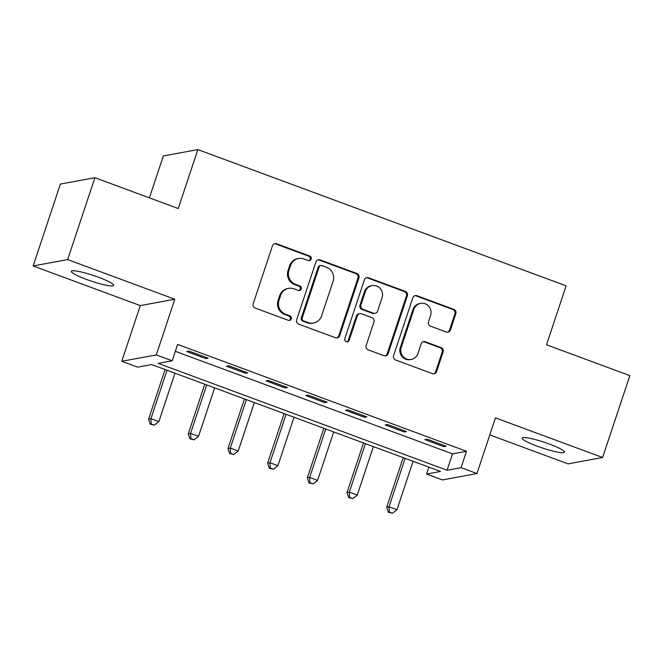 <?xml version="1.0" encoding="UTF-8"?>
<svg xmlns="http://www.w3.org/2000/svg" width="663" height="663" viewBox="0 0 663 663"><rect width="100%" height="100%" fill="white"/><g stroke="black" fill="none" stroke-linecap="round" stroke-linejoin="round"><path stroke-width="0.99" d="M311.179 259.092A2.395 2.304 79.5 0 0 309.745 256.034L276.637 243.785A3.423 3.29 79.5 0 0 272.452 245.849L253.2 303.712A3.423 3.29 79.5 0 0 255.247 308.08L288.355 320.328A2.395 2.304 79.5 0 0 291.281 318.886A2.395 2.304 79.5 0 0 289.855 315.828L285.571 314.245A10.939 10.525 79.5 0 1 279.015 300.264L280.623 295.449A10.939 10.525 79.5 0 1 288.604 288.372A10.939 10.525 79.5 0 1 294.016 288.844L298.3 290.435A2.395 2.304 79.5 0 0 301.234 288.985A2.395 2.304 79.5 0 0 299.8 285.935L295.516 284.344A10.939 10.525 79.5 0 1 288.96 270.371L290.568 265.548A10.939 10.525 79.5 0 1 298.549 258.479A10.939 10.525 79.5 0 1 303.961 258.951L308.245 260.534A2.395 2.304 79.5 0 0 311.179 259.092M308.95 260.675A2.395 2.304 79.5 0 0 308.809 256.208L275.7 243.959A3.423 3.29 79.5 0 0 274.482 243.76M289.06 320.469A2.395 2.304 79.5 0 0 288.919 316.002L284.634 314.419L285.571 314.245M299.005 290.568A2.395 2.304 79.5 0 0 298.864 286.101L294.579 284.518L295.516 284.344M549.262 444.028A22.293 3.017 -161.6 0 0 522.137 438.094A22.293 3.017 -161.6 0 0 537.32 446.232A22.293 3.017 -161.6 0 0 564.445 452.166A22.293 3.017 -161.6 0 0 549.262 444.028M98.439 277.233A22.293 3.017 -161.6 0 0 71.314 271.3A22.293 3.017 -161.6 0 0 86.505 279.438A22.293 3.017 -161.6 0 0 113.63 285.372A22.293 3.017 -161.6 0 0 98.439 277.233M446.249 331.989A3.423 3.29 79.5 0 0 450.442 329.934L455.837 313.698A3.423 3.29 79.5 0 0 453.79 309.331L417.019 295.723A3.423 3.29 79.5 0 0 412.834 297.786L393.582 355.65A3.423 3.29 79.5 0 0 395.629 360.017L432.4 373.625A3.423 3.29 79.5 0 0 436.585 371.562L443.116 351.954A3.423 3.29 79.5 0 0 441.069 347.586L425.331 341.76A3.423 3.29 79.5 0 0 421.146 343.824L417.905 353.553A9.149 8.801 79.5 0 1 411.234 359.462A9.149 8.801 79.5 0 1 401.239 347.379L413.911 309.281A9.149 8.801 79.5 0 1 420.582 303.372A9.149 8.801 79.5 0 1 430.577 315.455L428.472 321.804A3.423 3.29 79.5 0 0 430.519 326.171L446.249 331.989M461.067 467.672L476.946 473.539L442.428 479.913L426.558 474.037L440.547 471.459L151.645 364.567L137.647 367.153L121.777 361.277L156.294 354.912L172.165 360.78L158.175 363.365L447.077 470.249L461.067 467.672L466.512 451.296L177.609 344.404L172.165 360.78M94.9 177.709L67.667 259.589L33.15 265.962L60.391 184.082L94.9 177.709L178.239 208.538L197.847 149.589L566.127 285.836L546.511 344.793L629.85 375.623L602.609 457.503L495.46 417.864L476.946 473.539M33.15 265.962L140.299 305.602L174.808 299.228L67.667 259.589M174.808 299.228L156.294 354.912M358.923 277.838A3.423 3.29 79.5 0 0 356.876 273.471L320.105 259.871A3.423 3.29 79.5 0 0 315.919 261.926L296.668 319.798A3.423 3.29 79.5 0 0 298.715 324.166L335.486 337.765A3.423 3.29 79.5 0 0 339.671 335.71L358.923 277.838L357.987 278.012A3.423 3.29 79.5 0 0 355.94 273.645L319.168 260.037A3.423 3.29 79.5 0 0 317.958 259.838M368.562 277.797L405.333 291.397A3.423 3.29 79.5 0 1 407.38 295.764L388.128 353.636A3.423 3.29 79.5 0 1 383.943 355.7L368.205 349.873A3.423 3.29 79.5 0 1 366.158 345.506L373.965 322.036A3.423 3.29 79.5 0 0 371.918 317.668L361.484 313.806A3.423 3.29 79.5 0 0 357.299 315.87L349.169 340.301A2.395 2.304 79.5 0 1 347.42 341.851A2.395 2.304 79.5 0 1 344.81 338.685L364.377 279.861A3.423 3.29 79.5 0 1 368.562 277.797L367.634 277.971L404.405 291.571L405.333 291.397M489.791 434.903L568.1 463.876L602.609 457.503M175.314 351.315L452.522 453.873L466.512 451.296M186.726 351.531L205.77 358.575L208.099 358.144L189.054 351.1L186.726 351.531M226.406 366.208L245.459 373.261L247.788 372.83L228.735 365.777L226.406 366.208M266.095 380.894L285.14 387.938L287.469 387.507L268.424 380.463L266.095 380.894M305.776 395.579L324.829 402.623L327.157 402.192L308.104 395.148L305.776 395.579M345.464 410.256L364.509 417.3L366.838 416.878L347.793 409.825L345.464 410.256M385.145 424.942L404.198 431.986L406.527 431.555L387.474 424.511L385.145 424.942M424.834 439.619L443.879 446.671L446.207 446.24L427.163 439.188L424.834 439.619M197.847 149.589L163.338 155.954L149.399 197.872M428.853 467.133L426.558 474.037M140.299 305.602L121.777 361.277M452.522 453.873L447.077 470.249M205.77 358.575L206.152 357.423M245.459 373.261L245.84 372.109M285.14 387.938L285.521 386.786M324.829 402.623L325.21 401.471M364.509 417.3L364.89 416.157M404.198 431.986L404.579 430.834M443.879 446.671L444.26 445.519M298.549 258.479L297.621 258.645A10.939 10.525 79.5 0 0 289.632 265.722L290.568 265.548M294.579 284.518A10.939 10.525 79.5 0 1 288.032 270.545L289.632 265.722M288.604 288.372L287.676 288.546A10.939 10.525 79.5 0 0 279.687 295.615L280.623 295.449M284.634 314.419A10.939 10.525 79.5 0 1 278.087 300.438L279.687 295.615M336.705 337.964A3.423 3.29 79.5 0 0 338.743 335.876L357.987 278.012M322.036 265.639A2.395 2.304 79.5 0 0 319.102 267.081L302.212 317.875A2.395 2.304 79.5 0 0 303.637 320.933L308.162 322.599A10.939 10.525 79.5 0 0 313.566 323.08A10.939 10.525 79.5 0 0 321.555 316.002L333.108 281.286A10.939 10.525 79.5 0 0 326.552 267.305L322.036 265.639M320.851 265.531L319.922 265.706A2.395 2.304 79.5 0 0 318.174 267.255L319.102 267.081M313.566 323.08L312.638 323.246A10.939 10.525 79.5 0 1 307.226 322.773L302.709 321.107A2.395 2.304 79.5 0 1 301.275 318.049L318.174 267.255M385.162 355.898A3.423 3.29 79.5 0 0 387.2 353.81L406.452 295.938A3.423 3.29 79.5 0 0 404.405 291.571M359.794 313.657L358.857 313.831A3.423 3.29 79.5 0 0 356.363 316.044L348.232 340.475L349.169 340.301M346.948 341.884A2.395 2.304 79.5 0 0 348.232 340.475M382.07 297.687A9.149 8.801 79.5 0 0 372.076 285.604A9.149 8.801 79.5 0 0 365.396 291.521L360.929 304.939A3.423 3.29 79.5 0 0 362.976 309.306L373.418 313.168A3.423 3.29 79.5 0 0 377.603 311.104L382.07 297.687M372.076 285.604L371.139 285.778A9.149 8.801 79.5 0 0 364.468 291.687L365.396 291.521M375.109 313.317L374.172 313.491A3.423 3.29 79.5 0 1 372.49 313.342L362.048 309.48A3.423 3.29 79.5 0 1 360.001 305.113L364.468 291.687M367.634 277.971A3.423 3.29 79.5 0 0 366.415 277.772M420.582 303.372L419.654 303.546A9.149 8.801 79.5 0 0 412.974 309.455L413.911 309.281M411.234 359.462L410.298 359.636A9.149 8.801 79.5 0 1 400.303 347.553L412.974 309.455M433.619 373.824A3.423 3.29 79.5 0 0 435.657 371.736L442.18 352.128A3.423 3.29 79.5 0 0 440.133 347.76L424.395 341.934A3.423 3.29 79.5 0 0 423.176 341.735M447.467 332.188A3.423 3.29 79.5 0 0 449.506 330.099L454.909 313.864A3.423 3.29 79.5 0 0 452.862 309.497L416.091 295.897A3.423 3.29 79.5 0 0 414.872 295.698M165.079 369.54L148.587 419.132L150.915 418.701L158.855 421.643L174.966 373.203M167.026 370.261L150.915 418.701L151.181 423.972L150.252 424.146L154.355 425.149L151.181 423.972M158.855 421.643L154.355 425.149M150.252 424.146L148.587 419.132M204.768 384.225L188.267 433.817L190.604 433.387L198.535 436.32L214.655 387.88M206.715 384.946L190.604 433.387L190.869 438.657L189.933 438.823L194.044 439.826L190.869 438.657M198.535 436.32L194.044 439.826M189.933 438.823L188.267 433.817M244.448 398.911L227.956 448.503L230.285 448.072L238.224 451.006L254.335 402.565M246.396 399.632L230.285 448.072L230.55 453.335L229.622 453.509L233.724 454.511L230.55 453.335M238.224 451.006L233.724 454.511M229.622 453.509L227.956 448.503M284.137 413.588L267.637 463.18L269.974 462.749L277.905 465.691L294.024 417.251M286.084 414.309L269.974 462.749L270.239 468.02L269.302 468.194L273.413 469.197L270.239 468.02M277.905 465.691L273.413 469.197M269.302 468.194L267.637 463.18M323.817 428.273L307.325 477.866L309.654 477.435L317.594 480.368L333.704 431.928M325.765 428.994L309.654 477.435L309.919 482.697L308.991 482.871L313.093 483.874L309.919 482.697M317.594 480.368L313.093 483.874M308.991 482.871L307.325 477.866M363.506 442.95L347.006 492.543L349.343 492.112L357.274 495.054L373.393 446.613M365.454 443.671L349.343 492.112L349.608 497.383L348.672 497.557L352.782 498.559L349.608 497.383M357.274 495.054L352.782 498.559M348.672 497.557L347.006 492.543M403.187 457.636L386.695 507.228L389.024 506.797L396.963 509.731L413.074 461.291M405.134 458.357L389.024 506.797L389.289 512.068L388.361 512.234L392.463 513.237L389.289 512.068M396.963 509.731L392.463 513.237M388.361 512.234L386.695 507.228M308.809 256.208L309.745 256.034M288.919 316.002L289.855 315.828M298.864 286.101L299.8 285.935M288.032 270.545L288.96 270.371M278.087 300.438L279.015 300.264M275.7 243.959L276.637 243.785M338.743 335.876L339.671 335.71M319.168 260.037L320.105 259.871M355.94 273.645L356.876 273.471M301.275 318.049L302.212 317.875M302.709 321.107L303.637 320.933M307.226 322.773L308.162 322.599M406.452 295.938L407.38 295.764M387.2 353.81L388.128 353.636M356.363 316.044L357.299 315.87M360.001 305.113L360.929 304.939M362.048 309.48L362.976 309.306M372.49 313.342L373.418 313.168M400.303 347.553L401.239 347.379M424.395 341.934L425.331 341.76M440.133 347.76L441.069 347.586M442.18 352.128L443.116 351.954M435.657 371.736L436.585 371.562M416.091 295.897L417.019 295.723M452.862 309.497L453.79 309.331M454.909 313.864L455.837 313.698M449.506 330.099L450.442 329.934"/></g></svg>
